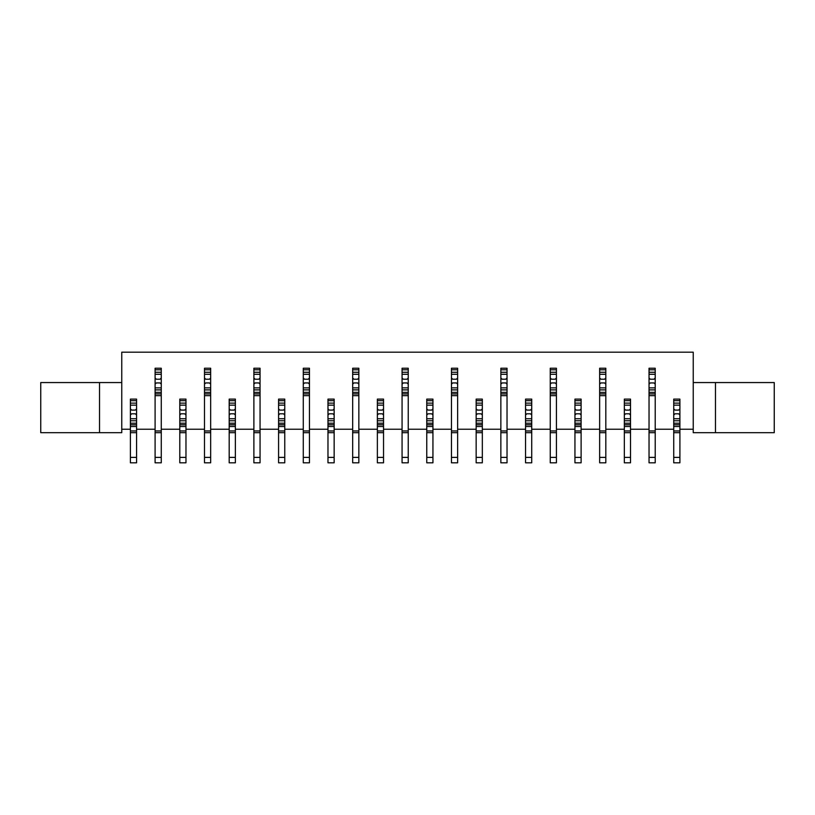 <?xml version="1.0" encoding="UTF-8"?>
<svg xmlns="http://www.w3.org/2000/svg" width="815" height="815" viewBox="0 0 815 815"><rect width="100%" height="100%" fill="white"/><g stroke="black" fill="none" stroke-linecap="round" stroke-linejoin="round"><path stroke-width="1.22" d="M655.209 457.388L655.209 462.818L649.035 462.818L649.035 457.388L655.209 457.388L655.209 432.694L649.035 432.694L649.035 430.962L655.209 430.962L655.209 393.92L649.035 393.92L649.035 368.227L655.209 368.227L655.209 372.261L649.035 372.261M655.209 429.23L673.73 429.23M679.904 429.23L693.239 429.23L693.239 352.182L121.761 352.182L121.761 382.561L40.75 382.561L40.75 432.694L99.532 432.694L99.532 382.561M99.532 432.694L121.761 432.694L121.761 382.561M121.761 429.23L130.4 429.23M136.574 429.23L155.095 429.23L155.095 368.227L161.268 368.227L161.268 372.261L155.095 372.261M161.268 457.388L161.268 462.818L155.095 462.818L155.095 457.388L161.268 457.388L161.268 432.694L155.095 432.694L155.095 430.962L161.268 430.962L161.268 393.92L155.095 393.92L155.095 395.642L161.268 395.642L161.268 392.351L155.095 392.351M161.268 429.23L179.789 429.23M185.973 429.23L204.494 429.23L204.494 368.227L210.667 368.227L210.667 372.261L204.494 372.261M210.667 457.388L210.667 462.818L204.494 462.818L204.494 457.388L210.667 457.388L210.667 432.694L204.494 432.694L204.494 430.962L210.667 430.962L210.667 393.92L204.494 393.92L204.494 395.642L210.667 395.642L210.667 392.351L204.494 392.351M210.667 429.23L229.188 429.23M235.362 429.23L253.883 429.23L253.883 368.227L260.056 368.227L260.056 372.261L253.883 372.261M260.056 457.388L260.056 462.818L253.883 462.818L253.883 457.388L260.056 457.388L260.056 432.694L253.883 432.694L253.883 430.962L260.056 430.962L260.056 393.92L253.883 393.92L253.883 395.642L260.056 395.642L260.056 392.351L253.883 392.351M260.056 429.23L278.577 429.23M284.761 429.23L303.282 429.23L303.282 368.227L309.456 368.227L309.456 372.261L303.282 372.261M309.456 457.388L309.456 462.818L303.282 462.818L303.282 457.388L309.456 457.388L309.456 432.694L303.282 432.694L303.282 430.962L309.456 430.962L309.456 393.92L303.282 393.92L303.282 395.642L309.456 395.642L309.456 392.351L303.282 392.351M309.456 429.23L327.976 429.23M334.15 429.23L352.671 429.23L352.671 368.227L358.845 368.227L358.845 372.261L352.671 372.261M358.845 457.388L358.845 462.818L352.671 462.818L352.671 457.388L358.845 457.388L358.845 432.694L352.671 432.694L352.671 430.962L358.845 430.962L358.845 393.92L352.671 393.92L352.671 395.642L358.845 395.642L358.845 392.351L352.671 392.351M358.845 429.23L377.365 429.23M383.539 429.23L402.07 429.23L402.07 368.227L408.244 368.227L408.244 372.261L402.07 372.261M408.244 457.388L408.244 462.818L402.07 462.818L402.07 457.388L408.244 457.388L408.244 432.694L402.07 432.694L402.07 430.962L408.244 430.962L408.244 393.92L402.07 393.92L402.07 395.642L408.244 395.642L408.244 392.351L402.07 392.351M408.244 429.23L426.765 429.23M432.938 429.23L451.459 429.23L451.459 368.227L457.633 368.227L457.633 372.261L451.459 372.261M457.633 457.388L457.633 462.818L451.459 462.818L451.459 457.388L457.633 457.388L457.633 432.694L451.459 432.694L451.459 430.962L457.633 430.962L457.633 393.92L451.459 393.92L451.459 395.642L457.633 395.642L457.633 392.351L451.459 392.351M457.633 429.23L476.154 429.23M482.327 429.23L500.858 429.23L500.858 368.227L507.032 368.227L507.032 372.261L500.858 372.261M507.032 457.388L507.032 462.818L500.858 462.818L500.858 457.388L507.032 457.388L507.032 432.694L500.858 432.694L500.858 430.962L507.032 430.962L507.032 393.92L500.858 393.92L500.858 395.642L507.032 395.642L507.032 392.351L500.858 392.351M507.032 429.23L525.553 429.23M531.726 429.23L550.247 429.23L550.247 368.227L556.421 368.227L556.421 372.261L550.247 372.261M556.421 457.388L556.421 462.818L550.247 462.818L550.247 457.388L556.421 457.388L556.421 432.694L550.247 432.694L550.247 430.962L556.421 430.962L556.421 393.92L550.247 393.92L550.247 395.642L556.421 395.642L556.421 392.351L550.247 392.351M556.421 429.23L574.942 429.23M581.115 429.23L599.646 429.23L599.646 368.227L605.82 368.227L605.82 372.261L599.646 372.261M605.82 457.388L605.82 462.818L599.646 462.818L599.646 457.388L605.82 457.388L605.82 432.694L599.646 432.694L599.646 430.962L605.82 430.962L605.82 393.92L599.646 393.92L599.646 395.642L605.82 395.642L605.82 392.351L599.646 392.351M605.82 429.23L624.341 429.23M630.515 429.23L649.035 429.23L649.035 393.92L649.035 395.642L655.209 395.642L655.209 392.351L649.035 392.351M715.468 432.694L715.468 382.561L774.25 382.561L774.25 432.694L693.239 432.694L693.239 429.23M715.468 382.561L693.239 382.561M155.095 374.279L161.268 374.279L161.268 372.261M155.095 384.16L156.327 382.928L160.035 382.928L161.268 384.16L161.268 377.987L160.035 379.22L156.327 379.22L155.095 377.987M155.095 389.886L161.268 389.886L161.268 387.869L155.095 387.869M155.095 430.962L155.095 429.23M161.268 430.962L161.268 432.694L155.095 432.694L155.095 457.388M161.268 374.279L161.268 377.987M161.268 384.16L161.268 387.869M161.268 389.886L161.268 392.351M130.4 462.818L130.4 457.388L136.574 457.388L136.574 462.818L130.4 462.818M136.574 403.13L130.4 403.13L130.4 399.106L136.574 399.106L136.574 424.788L130.4 424.788L130.4 420.754L136.574 420.754M130.4 403.13L130.4 405.157L136.574 405.157M136.574 408.855L135.341 410.098L131.633 410.098L130.4 408.855L130.4 415.029L131.633 413.796L135.341 413.796L136.574 415.029M136.574 418.737L130.4 418.737L130.4 420.754M136.574 424.788L136.574 426.52L130.4 426.52L130.4 430.962L136.574 430.962L136.574 432.694L130.4 432.694L130.4 457.388M136.574 426.52L136.574 430.962M136.574 432.694L136.574 457.388M130.4 418.737L130.4 415.029M130.4 408.855L130.4 405.157M130.4 432.694L130.4 430.962M130.4 426.52L130.4 424.788M179.789 462.818L179.789 457.388L185.973 457.388L185.973 462.818L179.789 462.818M185.973 403.13L179.789 403.13L179.789 399.106L185.973 399.106L185.973 424.788L179.789 424.788L179.789 420.754L185.973 420.754M179.789 403.13L179.789 405.157L185.973 405.157M185.973 408.855L184.73 410.098L181.032 410.098L179.789 408.855L179.789 415.029L181.032 413.796L184.73 413.796L185.973 415.029M185.973 418.737L179.789 418.737L179.789 420.754M185.973 424.788L185.973 426.52L179.789 426.52L179.789 430.962L185.973 430.962L185.973 432.694L179.789 432.694L179.789 457.388M185.973 426.52L185.973 430.962M185.973 432.694L185.973 457.388M179.789 418.737L179.789 415.029M179.789 408.855L179.789 405.157M179.789 432.694L179.789 430.962M179.789 426.52L179.789 424.788M229.188 462.818L229.188 457.388L235.362 457.388L235.362 462.818L229.188 462.818M235.362 403.13L229.188 403.13L229.188 399.106L235.362 399.106L235.362 424.788L229.188 424.788L229.188 420.754L235.362 420.754M229.188 403.13L229.188 405.157L235.362 405.157M235.362 408.855L234.129 410.098L230.421 410.098L229.188 408.855L229.188 415.029L230.421 413.796L234.129 413.796L235.362 415.029M235.362 418.737L229.188 418.737L229.188 420.754M235.362 424.788L235.362 426.52L229.188 426.52L229.188 430.962L235.362 430.962L235.362 432.694L229.188 432.694L229.188 457.388M235.362 426.52L235.362 430.962M235.362 432.694L235.362 457.388M229.188 418.737L229.188 415.029M229.188 408.855L229.188 405.157M229.188 432.694L229.188 430.962M229.188 426.52L229.188 424.788M278.577 462.818L278.577 457.388L284.761 457.388L284.761 462.818L278.577 462.818M284.761 403.13L278.577 403.13L278.577 399.106L284.761 399.106L284.761 424.788L278.577 424.788L278.577 420.754L284.761 420.754M278.577 403.13L278.577 405.157L284.761 405.157M284.761 408.855L283.518 410.098L279.82 410.098L278.577 408.855L278.577 415.029L279.82 413.796L283.518 413.796L284.761 415.029M284.761 418.737L278.577 418.737L278.577 420.754M284.761 424.788L284.761 426.52L278.577 426.52L278.577 430.962L284.761 430.962L284.761 432.694L278.577 432.694L278.577 457.388M284.761 426.52L284.761 430.962M284.761 432.694L284.761 457.388M278.577 418.737L278.577 415.029M278.577 408.855L278.577 405.157M278.577 432.694L278.577 430.962M278.577 426.52L278.577 424.788M327.976 462.818L327.976 457.388L334.15 457.388L334.15 462.818L327.976 462.818M334.15 403.13L327.976 403.13L327.976 399.106L334.15 399.106L334.15 424.788L327.976 424.788L327.976 420.754L334.15 420.754M327.976 403.13L327.976 405.157L334.15 405.157M334.15 408.855L332.917 410.098L329.209 410.098L327.976 408.855L327.976 415.029L329.209 413.796L332.917 413.796L334.15 415.029M334.15 418.737L327.976 418.737L327.976 420.754M334.15 424.788L334.15 426.52L327.976 426.52L327.976 430.962L334.15 430.962L334.15 432.694L327.976 432.694L327.976 457.388M334.15 426.52L334.15 430.962M334.15 432.694L334.15 457.388M327.976 418.737L327.976 415.029M327.976 408.855L327.976 405.157M327.976 432.694L327.976 430.962M327.976 426.52L327.976 424.788M377.365 462.818L377.365 457.388L383.539 457.388L383.539 462.818L377.365 462.818M383.539 403.13L377.365 403.13L377.365 399.106L383.539 399.106L383.539 424.788L377.365 424.788L377.365 420.754L383.539 420.754M377.365 403.13L377.365 405.157L383.539 405.157M383.539 408.855L382.306 410.098L378.608 410.098L377.365 408.855L377.365 415.029L378.608 413.796L382.306 413.796L383.539 415.029M383.539 418.737L377.365 418.737L377.365 420.754M383.539 424.788L383.539 426.52L377.365 426.52L377.365 430.962L383.539 430.962L383.539 432.694L377.365 432.694L377.365 457.388M383.539 426.52L383.539 430.962M383.539 432.694L383.539 457.388M377.365 418.737L377.365 415.029M377.365 408.855L377.365 405.157M377.365 432.694L377.365 430.962M377.365 426.52L377.365 424.788M426.765 462.818L426.765 457.388L432.938 457.388L432.938 462.818L426.765 462.818M432.938 403.13L426.765 403.13L426.765 399.106L432.938 399.106L432.938 424.788L426.765 424.788L426.765 420.754L432.938 420.754M426.765 403.13L426.765 405.157L432.938 405.157M432.938 408.855L431.706 410.098L427.997 410.098L426.765 408.855L426.765 415.029L427.997 413.796L431.706 413.796L432.938 415.029M432.938 418.737L426.765 418.737L426.765 420.754M432.938 424.788L432.938 426.52L426.765 426.52L426.765 430.962L432.938 430.962L432.938 432.694L426.765 432.694L426.765 457.388M432.938 426.52L432.938 430.962M432.938 432.694L432.938 457.388M426.765 418.737L426.765 415.029M426.765 408.855L426.765 405.157M426.765 432.694L426.765 430.962M426.765 426.52L426.765 424.788M476.154 462.818L476.154 457.388L482.327 457.388L482.327 462.818L476.154 462.818M482.327 403.13L476.154 403.13L476.154 399.106L482.327 399.106L482.327 424.788L476.154 424.788L476.154 420.754L482.327 420.754M476.154 403.13L476.154 405.157L482.327 405.157M482.327 408.855L481.095 410.098L477.396 410.098L476.154 408.855L476.154 415.029L477.396 413.796L481.095 413.796L482.327 415.029M482.327 418.737L476.154 418.737L476.154 420.754M482.327 424.788L482.327 426.52L476.154 426.52L476.154 430.962L482.327 430.962L482.327 432.694L476.154 432.694L476.154 457.388M482.327 426.52L482.327 430.962M482.327 432.694L482.327 457.388M476.154 418.737L476.154 415.029M476.154 408.855L476.154 405.157M476.154 432.694L476.154 430.962M476.154 426.52L476.154 424.788M525.553 462.818L525.553 457.388L531.726 457.388L531.726 462.818L525.553 462.818M531.726 403.13L525.553 403.13L525.553 399.106L531.726 399.106L531.726 424.788L525.553 424.788L525.553 420.754L531.726 420.754M525.553 403.13L525.553 405.157L531.726 405.157M531.726 408.855L530.494 410.098L526.785 410.098L525.553 408.855L525.553 415.029L526.785 413.796L530.494 413.796L531.726 415.029M531.726 418.737L525.553 418.737L525.553 420.754M531.726 424.788L531.726 426.52L525.553 426.52L525.553 430.962L531.726 430.962L531.726 432.694L525.553 432.694L525.553 457.388M531.726 426.52L531.726 430.962M531.726 432.694L531.726 457.388M525.553 418.737L525.553 415.029M525.553 408.855L525.553 405.157M525.553 432.694L525.553 430.962M525.553 426.52L525.553 424.788M204.494 374.279L210.667 374.279L210.667 372.261M204.494 384.16L205.726 382.928L209.435 382.928L210.667 384.16L210.667 377.987L209.435 379.22L205.726 379.22L204.494 377.987M204.494 389.886L210.667 389.886L210.667 387.869L204.494 387.869M204.494 430.962L204.494 429.23M210.667 430.962L210.667 432.694L204.494 432.694L204.494 457.388M210.667 374.279L210.667 377.987M210.667 384.16L210.667 387.869M210.667 389.886L210.667 392.351M253.883 374.279L260.056 374.279L260.056 372.261M253.883 384.16L255.115 382.928L258.824 382.928L260.056 384.16L260.056 377.987L258.824 379.22L255.115 379.22L253.883 377.987M253.883 389.886L260.056 389.886L260.056 387.869L253.883 387.869M253.883 430.962L253.883 429.23M260.056 430.962L260.056 432.694L253.883 432.694L253.883 457.388M260.056 374.279L260.056 377.987M260.056 384.16L260.056 387.869M260.056 389.886L260.056 392.351M303.282 374.279L309.456 374.279L309.456 372.261M303.282 384.16L304.515 382.928L308.223 382.928L309.456 384.16L309.456 377.987L308.223 379.22L304.515 379.22L303.282 377.987M303.282 389.886L309.456 389.886L309.456 387.869L303.282 387.869M303.282 430.962L303.282 429.23M309.456 430.962L309.456 432.694L303.282 432.694L303.282 457.388M309.456 374.279L309.456 377.987M309.456 384.16L309.456 387.869M309.456 389.886L309.456 392.351M352.671 374.279L358.845 374.279L358.845 372.261M352.671 384.16L353.904 382.928L357.612 382.928L358.845 384.16L358.845 377.987L357.612 379.22L353.904 379.22L352.671 377.987M352.671 389.886L358.845 389.886L358.845 387.869L352.671 387.869M352.671 430.962L352.671 429.23M358.845 430.962L358.845 432.694L352.671 432.694L352.671 457.388M358.845 374.279L358.845 377.987M358.845 384.16L358.845 387.869M358.845 389.886L358.845 392.351M402.07 374.279L408.244 374.279L408.244 372.261M402.07 384.16L403.303 382.928L407.011 382.928L408.244 384.16L408.244 377.987L407.011 379.22L403.303 379.22L402.07 377.987M402.07 389.886L408.244 389.886L408.244 387.869L402.07 387.869M402.07 430.962L402.07 429.23M408.244 430.962L408.244 432.694L402.07 432.694L402.07 457.388M408.244 374.279L408.244 377.987M408.244 384.16L408.244 387.869M408.244 389.886L408.244 392.351M451.459 374.279L457.633 374.279L457.633 372.261M451.459 384.16L452.692 382.928L456.4 382.928L457.633 384.16L457.633 377.987L456.4 379.22L452.692 379.22L451.459 377.987M451.459 389.886L457.633 389.886L457.633 387.869L451.459 387.869M451.459 430.962L451.459 429.23M457.633 430.962L457.633 432.694L451.459 432.694L451.459 457.388M457.633 374.279L457.633 377.987M457.633 384.16L457.633 387.869M457.633 389.886L457.633 392.351M500.858 374.279L507.032 374.279L507.032 372.261M500.858 384.16L502.091 382.928L505.789 382.928L507.032 384.16L507.032 377.987L505.789 379.22L502.091 379.22L500.858 377.987M500.858 389.886L507.032 389.886L507.032 387.869L500.858 387.869M500.858 430.962L500.858 429.23M507.032 430.962L507.032 432.694L500.858 432.694L500.858 457.388M507.032 374.279L507.032 377.987M507.032 384.16L507.032 387.869M507.032 389.886L507.032 392.351M574.942 462.818L574.942 457.388L581.115 457.388L581.115 462.818L574.942 462.818M581.115 403.13L574.942 403.13L574.942 399.106L581.115 399.106L581.115 424.788L574.942 424.788L574.942 420.754L581.115 420.754M574.942 403.13L574.942 405.157L581.115 405.157M581.115 408.855L579.883 410.098L576.185 410.098L574.942 408.855L574.942 415.029L576.185 413.796L579.883 413.796L581.115 415.029M581.115 418.737L574.942 418.737L574.942 420.754M581.115 424.788L581.115 426.52L574.942 426.52L574.942 430.962L581.115 430.962L581.115 432.694L574.942 432.694L574.942 457.388M581.115 426.52L581.115 430.962M581.115 432.694L581.115 457.388M574.942 418.737L574.942 415.029M574.942 408.855L574.942 405.157M574.942 432.694L574.942 430.962M574.942 426.52L574.942 424.788M624.341 462.818L624.341 457.388L630.515 457.388L630.515 462.818L624.341 462.818M630.515 403.13L624.341 403.13L624.341 399.106L630.515 399.106L630.515 424.788L624.341 424.788L624.341 420.754L630.515 420.754M624.341 403.13L624.341 405.157L630.515 405.157M630.515 408.855L629.282 410.098L625.574 410.098L624.341 408.855L624.341 415.029L625.574 413.796L629.282 413.796L630.515 415.029M630.515 418.737L624.341 418.737L624.341 420.754M630.515 424.788L630.515 426.52L624.341 426.52L624.341 430.962L630.515 430.962L630.515 432.694L624.341 432.694L624.341 457.388M630.515 426.52L630.515 430.962M630.515 432.694L630.515 457.388M624.341 418.737L624.341 415.029M624.341 408.855L624.341 405.157M624.341 432.694L624.341 430.962M624.341 426.52L624.341 424.788M673.73 462.818L673.73 457.388L679.904 457.388L679.904 462.818L673.73 462.818M679.904 403.13L673.73 403.13L673.73 399.106L679.904 399.106L679.904 424.788L673.73 424.788L673.73 420.754L679.904 420.754M673.73 403.13L673.73 405.157L679.904 405.157M679.904 408.855L678.671 410.098L674.973 410.098L673.73 408.855L673.73 415.029L674.973 413.796L678.671 413.796L679.904 415.029M679.904 418.737L673.73 418.737L673.73 420.754M679.904 424.788L679.904 426.52L673.73 426.52L673.73 430.962L679.904 430.962L679.904 432.694L673.73 432.694L673.73 457.388M679.904 426.52L679.904 430.962M679.904 432.694L679.904 457.388M673.73 418.737L673.73 415.029M673.73 408.855L673.73 405.157M673.73 432.694L673.73 430.962M673.73 426.52L673.73 424.788M550.247 374.279L556.421 374.279L556.421 372.261M550.247 384.16L551.48 382.928L555.188 382.928L556.421 384.16L556.421 377.987L555.188 379.22L551.48 379.22L550.247 377.987M550.247 389.886L556.421 389.886L556.421 387.869L550.247 387.869M550.247 430.962L550.247 429.23M556.421 430.962L556.421 432.694L550.247 432.694L550.247 457.388M556.421 374.279L556.421 377.987M556.421 384.16L556.421 387.869M556.421 389.886L556.421 392.351M599.646 374.279L605.82 374.279L605.82 372.261M599.646 384.16L600.879 382.928L604.577 382.928L605.82 384.16L605.82 377.987L604.577 379.22L600.879 379.22L599.646 377.987M599.646 389.886L605.82 389.886L605.82 387.869L599.646 387.869M599.646 430.962L599.646 429.23M605.82 430.962L605.82 432.694L599.646 432.694L599.646 457.388M605.82 374.279L605.82 377.987M605.82 384.16L605.82 387.869M605.82 389.886L605.82 392.351M649.035 374.279L655.209 374.279L655.209 372.261M649.035 384.16L650.268 382.928L653.976 382.928L655.209 384.16L655.209 377.987L653.976 379.22L650.268 379.22L649.035 377.987M649.035 389.886L655.209 389.886L655.209 387.869L649.035 387.869M649.035 430.962L649.035 429.23M655.209 430.962L655.209 432.694L649.035 432.694L649.035 457.388M655.209 374.279L655.209 377.987M655.209 384.16L655.209 387.869M655.209 389.886L655.209 392.351M155.095 369.796L161.268 369.796M136.574 423.219L130.4 423.219M130.4 400.674L136.574 400.674M185.973 423.219L179.789 423.219M179.789 400.674L185.973 400.674M235.362 423.219L229.188 423.219M229.188 400.674L235.362 400.674M284.761 423.219L278.577 423.219M278.577 400.674L284.761 400.674M334.15 423.219L327.976 423.219M327.976 400.674L334.15 400.674M383.539 423.219L377.365 423.219M377.365 400.674L383.539 400.674M432.938 423.219L426.765 423.219M426.765 400.674L432.938 400.674M482.327 423.219L476.154 423.219M476.154 400.674L482.327 400.674M531.726 423.219L525.553 423.219M525.553 400.674L531.726 400.674M204.494 369.796L210.667 369.796M253.883 369.796L260.056 369.796M303.282 369.796L309.456 369.796M352.671 369.796L358.845 369.796M402.07 369.796L408.244 369.796M451.459 369.796L457.633 369.796M500.858 369.796L507.032 369.796M581.115 423.219L574.942 423.219M574.942 400.674L581.115 400.674M630.515 423.219L624.341 423.219M624.341 400.674L630.515 400.674M679.904 423.219L673.73 423.219M673.73 400.674L679.904 400.674M550.247 369.796L556.421 369.796M599.646 369.796L605.82 369.796M649.035 369.796L655.209 369.796"/></g></svg>
